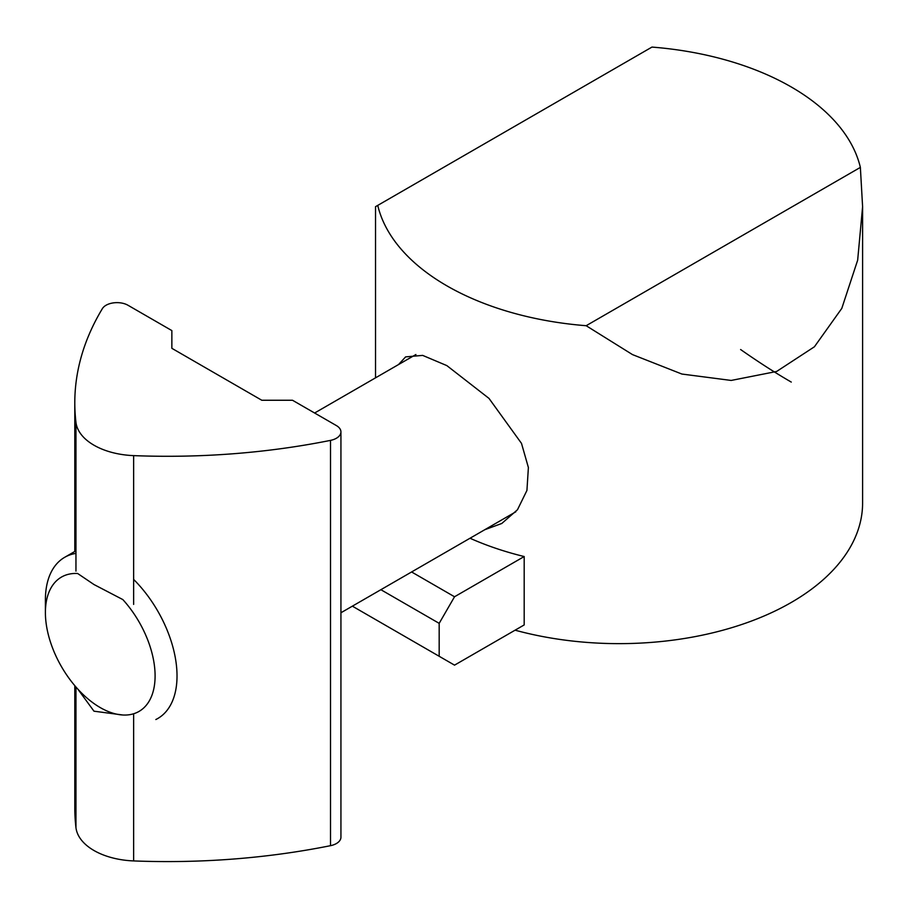 <?xml version="1.0" encoding="UTF-8"?>
<svg xmlns="http://www.w3.org/2000/svg" width="908" height="908" viewBox="0 0 908 908"><rect width="100%" height="100%" fill="white"/><g stroke="black" fill="none" stroke-linecap="round" stroke-linejoin="round"><path stroke-width="1.36" d="M484.747 529.727L501.795 523.473L517.492 509.717L526.935 490.422L528.388 467.529L521.498 443.388L489.003 398.408L446.849 365.606L422.663 355.391L405.615 356.889L398.51 364.573M446.849 285.816A243.537 140.604 0 0 0 586.159 325.711L632.501 354.608L681.874 374.039L731.19 380.441L776.635 371.463L814.419 346.777L841.795 308.391L857.663 260.165L862.6 206.684L860.364 167.401A243.537 140.604 0 0 0 791.265 86.975A243.537 140.604 0 0 0 651.967 47.08L377.751 205.39A243.537 140.604 0 0 0 446.849 285.816M352.361 606.158L454.533 665.144L524.188 624.931L524.188 556.536A243.537 140.604 180 0 1 470.015 538.24M515.097 630.186A243.537 140.604 0 0 0 862.6 503.032L862.6 206.684M524.188 556.536L454.533 596.76L411.596 571.961M375.526 377.853L375.526 206.684L377.751 205.39M791.265 382.075C775.477 372.972 758.6 362.122 740.61 349.523M586.159 325.711L860.364 167.401M439.177 656.28L439.177 623.353L454.533 596.76M380.883 589.701L439.177 623.353M45.4 612.582A77.555 44.776 -120 0 0 100.243 707.582A77.555 44.776 -120 0 0 137.426 712.269A77.555 44.776 -120 0 0 122.841 599.586L93.978 584.536L77.657 573.504A77.555 44.776 -120 0 0 63.061 576.228A77.555 44.776 -120 0 0 45.4 612.582L45.4 599.916A93.07 53.731 60 0 1 64.672 557.319A93.07 53.731 60 0 1 66.59 556.298A93.07 53.731 60 0 1 75.954 553.392M133.635 579.418A93.07 53.731 60 0 1 157.742 718.523A93.07 53.731 60 0 1 155.836 719.533M74.797 685.665L74.797 808.12A496.381 286.587 0 0 0 75.954 827.619A62.05 35.821 0 0 0 133.635 860.92A496.381 286.587 0 0 0 330.512 845.677A15.515 8.955 0 0 0 336.391 843.543A15.515 8.955 0 0 0 340.931 837.21L340.931 431.913A15.515 8.955 0 0 0 336.391 425.58L292.512 400.258L261.799 400.258L171.862 348.32L171.862 330.591L127.983 305.258A15.515 8.955 0 0 0 106.043 305.258A15.515 8.955 0 0 0 102.366 308.652A496.381 286.587 0 0 0 74.797 402.823A496.381 286.587 0 0 0 75.954 422.322A62.05 35.821 0 0 0 133.635 455.623A496.381 286.587 0 0 0 330.512 440.38A15.515 8.955 0 0 0 336.391 438.246A15.515 8.955 0 0 0 340.931 431.913M122.83 714.993L93.978 711.191L77.657 688.911M133.635 713.767L133.635 860.92M75.954 687.004L75.954 827.619M75.954 422.322L75.954 571.109M133.635 455.623L133.635 604.41M330.512 440.38L330.512 845.677M415.909 354.529L314.611 413.015M74.797 551.474L64.672 557.319M515.801 511.806L340.931 612.764M74.797 551.553L74.797 402.823"/></g></svg>

